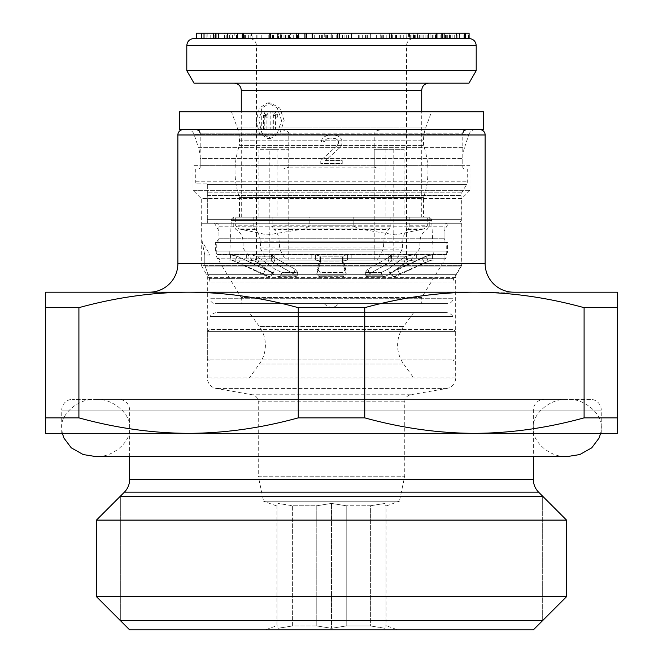 <?xml version="1.0" encoding="UTF-8"?>
<svg xmlns="http://www.w3.org/2000/svg" width="663" height="663" viewBox="0 0 663 663"><rect width="100%" height="100%" fill="white"/><g stroke="black" fill="none" stroke-linecap="round" stroke-linejoin="round"><path stroke-width="0.5" stroke-dasharray="3.31 2.49" d="M210.014 255.023L204.784 255.023L201.975 241.1L210.014 255.023L210.014 281.949L209.409 278.377L204.784 265.159L204.784 255.023L210.014 255.023M461.025 223.24L201.975 223.24L461.025 223.24L461.025 265.159A3.572 3.572 0 0 1 460.545 266.94L453.94 278.377A7.144 7.144 0 0 0 452.986 281.949L452.986 298.267A5.362 5.362 0 0 1 447.624 303.629L215.376 303.629L447.624 303.629M201.975 223.24L201.975 241.1L204.784 255.023L204.784 265.159L461.025 265.159L204.784 265.159L209.409 278.377L210.014 281.949L210.014 298.267A5.362 5.362 0 0 0 215.376 303.629M448.52 223.24L214.481 223.24L448.52 223.24L444.053 230.973L218.947 230.973L214.481 223.24M444.053 230.973L218.947 230.973L218.947 238.249L444.053 238.249L444.053 230.973M444.053 238.249L218.947 238.249L216.271 242.89L446.729 242.89L444.053 238.249M446.729 242.89L216.271 242.89L216.271 254.459A7.144 7.144 0 0 0 217.315 258.18L241.282 297.554L421.718 297.554L445.685 258.18A7.144 7.144 0 0 0 446.729 254.459L446.729 242.89M421.718 297.554L241.282 297.554L241.282 303.629L421.718 303.629L421.718 297.554M421.718 303.629L241.282 303.629M331.5 303.629L324.356 303.629L331.5 303.629M457.453 223.24L207.337 223.24L207.337 219.66L207.337 223.24L457.453 223.24A3.572 3.572 0 0 0 461.025 219.66L461.025 195.486A5.362 5.362 0 0 1 461.738 192.809L466.561 184.463A5.362 5.362 0 0 0 467.274 181.778L467.274 168.924L195.726 168.924L467.274 168.924M207.337 184.463L207.337 195.486L207.337 183.933L196.173 183.933L207.337 183.933L207.337 184.463L466.561 184.463L207.337 184.463M207.337 219.66L207.337 195.486L461.025 195.486L207.337 195.486L207.337 219.66L461.025 219.66L207.337 219.66M288.77 133.197L200.193 133.197L200.193 167.142A1.79 1.79 0 0 1 198.403 168.924L283.565 168.924L288.77 167.142L288.77 133.197C288.082 131.017 284.759 129.824 278.808 129.625L466.379 129.625L278.808 129.625M198.403 168.924L464.597 168.924A1.79 1.79 0 0 1 462.807 167.142L462.807 133.197L374.23 133.197C375.009 130.984 378.333 129.791 384.192 129.625M218.947 254.683A3.572 3.572 0 0 1 215.376 251.103L215.376 242.534L447.624 242.534L447.624 251.103A3.572 3.572 0 0 1 444.053 254.683L218.947 254.683L444.053 254.683M215.376 242.534L447.624 242.534M433.329 254.683L229.671 254.683L433.329 254.683L431.704 220.564A3.572 3.572 0 0 0 428.141 217.166L234.859 217.166L428.141 217.166M229.671 254.683L231.296 220.564A3.572 3.572 0 0 1 234.859 217.166M423.508 217.166L239.492 217.166L423.508 217.166L423.508 197.508A78.4 78.4 0 0 0 423.508 145.346L423.508 140.191A35.727 35.727 0 0 1 425.646 128L431.547 111.757L231.453 111.757L431.547 111.757M239.492 217.166L239.492 197.508L423.508 197.508L239.492 197.508A78.4 78.4 0 0 1 239.492 145.346L423.508 145.346L239.492 145.346L239.492 140.191A35.727 35.727 0 0 0 237.354 128L231.453 111.757M179.648 111.757L483.352 111.757M179.648 129.625L483.352 129.625M283.565 168.924L379.435 168.924L374.23 167.142L374.23 133.197M337.459 145.321L320.784 160.529L320.784 163.57L342.216 163.57L342.216 160.529L325.541 160.529L340.434 147.145L341.627 145.321L342.216 142.885L341.627 139.238L339.241 136.81L336.862 135.592L333.29 134.979L326.735 135.592L324.356 136.81L321.969 139.238L321.373 141.675L324.356 141.675L325.541 139.852L327.331 138.633L330.307 138.02L335.669 138.633L337.459 139.852L338.644 141.675L338.644 142.885L337.459 145.321L320.784 160.529L320.784 163.57L342.216 163.57L342.216 160.529L325.541 160.529L340.434 147.145L341.627 145.321L342.216 141.675L341.627 139.238L339.241 136.81L336.862 135.592L333.29 134.979L326.735 135.592L324.356 136.81L321.969 139.238L321.373 141.675L324.356 141.675L325.541 139.852L327.331 138.633L330.307 138.02L335.669 138.633L337.459 139.852L338.644 141.675L337.459 145.321M464.597 168.924L379.435 168.924M195.726 168.924L195.726 181.778A5.362 5.362 0 0 0 196.173 183.933M447.624 223.24L215.376 223.24L447.624 223.24A3.572 3.572 0 0 0 444.053 226.812L444.053 242.534L218.947 242.534L444.053 242.534M215.376 223.24A3.572 3.572 0 0 1 218.947 226.812L218.947 242.534M390.316 272.592L391.402 272.592L390.333 272.592L397.402 269.095L390.316 272.592L391.8 275.833L394.071 276.695L399.615 273.952L394.071 276.695L395.289 276.695L428.853 261.04L428.157 261.04L425.903 256.183L432.119 254.683L432.102 260.037L424.312 262.846L428.157 261.04L433.387 260.037L230.533 260.037L432.45 260.037L432.467 254.683L229.613 254.683L237.105 256.183L271.598 272.592L272.667 272.592L265.598 269.095L272.684 272.592L271.2 275.833L268.929 276.695L263.385 273.952L268.929 276.695L267.711 276.695L234.147 261.04A10.716 10.716 0 0 0 229.613 260.037L230.881 260.037L229.613 260.037M238.672 262.846L263.385 273.952L234.843 261.04L230.881 260.037L238.688 262.846L240.926 257.99L265.598 269.095L240.934 257.99L238.688 262.846M399.607 273.952L424.312 262.846L399.615 273.952L397.386 269.095L422.066 257.99L397.402 269.095L399.615 273.952M433.387 260.037A10.716 10.716 0 0 0 428.853 261.04L428.141 261.04L425.895 256.183L422.066 257.99L425.903 256.183L433.387 254.683L432.119 254.683L432.45 260.037M391.8 275.833L392.919 275.833L391.402 272.592L426.591 256.183A16.078 16.078 0 0 1 433.387 254.683M331.5 260.037L331.036 260.037M405.085 262.846L390.059 273.952L384.523 276.695L367.02 276.695L369.316 273.952L391.593 261.04L408.159 261.04L406.378 256.183L414.035 254.683L414.035 260.037L408.159 261.04L405.085 262.846L403.303 257.99L406.378 256.183L390.192 256.183L391.319 254.683L392.098 260.236L391.319 260.037L391.319 254.683M389.247 262.846L387.847 257.99L390.192 256.183L391.319 260.037M316.856 273.952L320.345 262.846L319.831 261.04L343.268 261.04L342.995 256.183L347.619 254.683L347.619 260.037L343.268 261.04L342.754 262.846L342.481 257.99L342.995 256.183L320.105 256.183L315.48 254.683L315.48 260.037L319.831 261.04L320.105 256.183L320.61 257.99L317.337 269.095L320.204 272.592L342.854 272.592L345.73 269.095L342.415 257.625L342.754 262.846L346.21 273.952L343.915 276.695L319.152 276.695L316.856 273.952L317.337 269.095M297.936 272.592L297.09 275.833L296.038 276.695L293.742 273.952L273.827 262.846L271.49 261.04L271.764 260.037L270.985 260.236L271.764 254.683L275.228 257.99L294.977 269.095L297.936 272.592L281.916 272.592L297.886 272.592L294.919 269.095L275.153 257.99L271.681 254.683L432.45 254.683M297.09 275.833L280.664 275.833L278.51 276.695L296.344 276.861L278.51 276.695L272.982 273.952L254.907 261.04L249.023 260.037L249.023 254.683L256.689 256.183L274.88 269.095L281.916 272.592L274.847 269.095L256.622 256.183L248.965 254.683L271.681 254.683L270.902 260.236L271.681 260.037L271.681 254.683M331.5 254.683L444.948 254.683L331.5 254.683M229.613 254.683A16.078 16.078 0 0 1 236.409 256.183L237.105 256.183L234.859 261.04L234.147 261.04L234.843 261.04L237.097 256.183L230.533 254.683L248.965 254.683L248.965 260.037L254.841 261.04L257.915 262.846L259.697 257.99M391.236 254.683L392.015 260.236L391.236 260.037L391.51 261.04L389.173 262.846L387.772 257.99L391.236 254.683L391.236 260.037M405.027 262.846L403.245 257.99L406.311 256.183L413.977 254.683L413.977 260.037L408.093 261.04L406.311 256.183L390.117 256.183L391.51 261.04L408.093 261.04L390.018 273.952L388.12 269.095L381.084 272.592L365.114 272.592L368.081 269.095L387.847 257.99M320.146 272.592L319.856 275.833L319.085 276.695L316.79 273.952L320.246 262.846L319.732 261.04L320.005 256.183L342.895 256.183L347.52 254.683L347.52 260.037L343.169 261.04L342.895 256.183L342.39 257.99L342.655 262.846L343.169 261.04L319.732 261.04L315.381 260.037L315.381 254.683L320.005 256.183L320.585 257.625L320.246 262.846L320.519 257.99L317.27 269.095L320.146 272.592L342.796 272.592L345.663 269.095L342.323 257.625L342.655 262.846L346.144 273.952L345.663 269.095M389.173 262.846L369.258 273.952L368.023 269.095L387.772 257.99M368.023 269.095L365.064 272.592L381.084 272.592L388.153 269.095L403.303 257.99M403.245 257.99L388.12 269.095M320.61 257.99L320.345 262.846L320.61 257.99M272.684 272.592L271.598 272.592L270.081 275.833L271.184 275.833L272.667 272.592M257.915 262.846L272.941 273.952L278.477 276.695L295.98 276.695L293.684 273.952L271.407 261.04L254.841 261.04L256.622 256.183L272.808 256.183L271.681 260.037M319.856 275.833L343.078 275.833L343.575 276.861L319.085 276.695L343.848 276.695L346.144 273.952M369.258 273.952L366.962 276.695L384.49 276.695L390.018 273.952M280.631 275.833L297.041 275.833L296.286 276.861L279.181 276.861L278.477 276.695L280.631 275.833L281.883 272.592L280.664 275.833M297.041 275.833L297.886 272.592M293.684 273.952L294.919 269.095M230.881 260.037L230.881 254.683L230.898 260.037M263.385 273.952L265.598 269.095L263.393 273.952M271.2 275.833L268.465 276.861L267.711 276.695L269.634 276.861L268.929 276.695L271.184 275.833M254.907 261.04L256.689 256.183L272.883 256.183L271.49 261.04L254.907 261.04M272.982 273.952L274.88 269.095M293.742 273.952L294.977 269.095M271.764 260.037L271.764 254.683M343.144 275.833L319.922 275.833L319.152 276.695L343.633 276.861L342.854 272.592M319.922 275.833L320.204 272.592M346.21 273.952L345.73 269.095M369.316 273.952L368.081 269.095M382.369 275.833L365.959 275.833L366.714 276.861L383.819 276.861L384.523 276.695L382.369 275.833L381.117 272.592L382.336 275.833L384.49 276.695L366.656 276.861L365.064 272.592M365.959 275.833L365.114 272.592M390.059 273.952L388.153 269.095M391.816 275.833L395.289 276.695L393.366 276.861L394.535 276.861L391.816 275.833L390.333 272.592M343.078 275.833L342.796 272.592M316.79 273.952L317.27 269.095M272.941 273.952L274.847 269.095M204.022 38.512L442.635 38.512M252.611 33.15L205.033 33.15L252.611 33.15M281.601 120.691L277.267 108.061L267.703 102.823L259.399 108.061L256.332 120.691L259.399 133.321L267.703 138.559L277.267 133.321L281.601 120.691M284.178 120.691L279.819 108.052L270.231 102.823L261.951 108.052L258.918 120.691L261.951 133.321L270.231 138.559L279.819 133.321L284.178 120.691M404.065 149.274L374.23 149.274L404.065 149.274L404.065 217.166L409.809 217.166L409.809 225.818L407.894 229.431C404.621 232.274 402.913 236.401 402.781 241.804L402.267 249.139L396.383 260.037L393.176 260.037L406.535 260.037L288.77 260.037L288.77 149.274L277.888 149.274L277.888 217.166L395.297 217.166L353.172 217.166L353.172 225.818L272.145 225.818L272.145 217.166L277.888 217.166M409.809 217.166L429.757 217.166L427.337 217.166L427.337 225.818L424.03 228.909L395.297 234.884L358.791 228.909L353.172 225.818M258.935 149.274L258.935 217.166L241.282 217.166L267.703 217.166L235.663 217.166L235.663 225.818L238.97 228.909L267.703 234.884L304.209 228.909L309.828 225.818L390.855 225.818L388.941 229.431C385.675 232.265 383.968 236.393 383.836 241.804L383.322 249.139L377.438 260.037L251.998 260.037L269.824 260.037L269.824 149.274L258.935 149.274L277.888 149.274M240.86 229.431L255.106 229.431C258.379 232.274 260.087 236.401 260.219 241.804L260.733 249.139L266.617 260.037M288.77 260.037L285.562 260.037L279.678 249.139L279.164 241.804C279.032 236.393 277.325 232.265 274.059 229.431L361.824 229.431M285.562 260.037L396.383 260.037M468.31 38.512L413.115 38.512L413.836 38.512L413.836 33.15L465.459 33.15L306.712 33.15M391.783 38.512L351.697 38.512L417.557 38.512L351.697 38.512L417.077 38.512L417.077 33.15M207.851 33.15L207.851 38.512L234.23 38.512L234.23 33.15M305.071 38.512L284.046 38.512L325.268 38.512L305.071 38.512L305.071 33.15M306.712 38.512L366.921 38.512L339.829 38.512L339.829 33.15M370.667 38.512L370.625 33.15L370.667 38.512M456.749 33.15L399.068 33.15L456.749 33.15L456.749 38.512L459.525 38.512L428.77 38.512M428.447 38.512L428.315 33.15L428.447 38.512M436.353 38.512L436.188 33.15L436.353 38.512M459.525 38.512L459.583 33.15L459.525 38.512M468.981 38.512L457.586 38.512M380.852 38.512L381.291 38.512L381.291 33.15L380.852 33.15L380.852 38.512M406.659 38.512L406.949 33.15L406.659 38.512M415.253 38.512L415.253 33.15L419.613 33.15L419.613 38.512L417.557 38.512M413.836 38.512L469.031 38.512M464.597 38.512L465.459 38.512M444.135 38.512L417.077 38.512M418.071 38.512L417.615 38.512L417.615 33.15L430.072 33.15L417.615 33.15L418.071 33.15L418.071 38.512M435.193 38.512L449.042 38.512L435.193 38.512L435.193 33.15L433.08 33.15L449.042 33.15L435.193 33.15M449.34 38.512L449.042 33.15L449.34 38.512M215.392 38.512L236.534 38.512L215.392 38.512L215.351 33.15L236.534 33.15L215.392 33.15M441.856 33.15L456.65 33.15L456.65 38.512L456.326 33.15L442.635 33.15M406.535 260.037L406.535 45.656L256.465 45.656C256.084 41.355 253.697 38.976 249.321 38.512L297.215 38.512L283.955 38.512L290.361 38.512L290.361 33.15L278.46 33.15L278.452 38.512L281.071 38.512L269.866 38.512M304.93 33.15L281.344 33.15L298.201 33.15L298.201 38.512L297.215 38.512L297.215 33.15L283.955 33.15L290.013 33.15L290.013 38.512L278.493 38.512L278.493 33.15L281.071 33.15L270.38 33.15M296.792 38.512L298.59 38.512L298.574 33.15L295.955 33.15L298.59 33.15M337.276 38.512L314.204 38.512L324.248 38.512L324.248 33.15M331.276 33.15L331.276 38.512L331.251 33.15M324.232 38.512L339.829 38.512M249.321 38.512L311.419 38.512M280.258 38.512L237.636 38.512L280.258 38.512L280.25 33.15L237.636 33.15L252.081 33.15L252.081 38.512L224.343 38.512L224.343 33.15L230.898 33.15L218.483 33.15M230.898 38.512L251.41 38.512L251.41 33.15L244.39 33.15L268.805 33.15L224.981 33.15L224.981 38.512L230.898 38.512L230.898 33.15M242.467 38.512L242.426 33.15L242.467 38.512M330.945 38.512L330.945 33.15M299.013 38.512L295.831 38.512L302.187 38.512L299.013 38.512L299.013 33.15M468.36 38.512L468.36 33.15L413.836 33.15M469.081 33.15L468.36 33.15M413.115 38.512L413.115 33.15M215.981 33.15L196.621 33.15M201.502 33.15L213.271 33.15L201.502 33.15M215.442 33.15L215.425 38.512M269.866 33.15L280.25 33.15M297.571 38.512L297.571 33.15M284.046 38.512L284.046 33.15M293.908 38.512L293.908 33.15M322.889 38.512L322.889 33.15M325.268 38.512L325.268 33.15M366.921 38.512L366.921 33.15M365.528 38.512L365.528 33.15M348.481 38.512L348.481 33.15M346.293 38.512L346.293 33.15M362.313 38.512L362.313 33.15M360.921 38.512L360.921 33.15M344.901 38.512L344.901 33.15M342.39 38.512L342.39 33.15M359.81 38.512L359.81 33.15M358.418 38.512L358.418 33.15M396.822 38.512L396.822 33.15M391.336 38.512L391.336 33.15M396.35 38.512L396.35 33.15M410.148 38.512L410.148 33.15M392.919 38.512L392.919 33.15M386.811 38.512L386.811 33.15M389.554 38.512L389.554 33.15M414.375 38.512L414.375 33.15M406.063 38.512L406.063 33.15M403.27 38.512L403.27 33.15M399.068 38.512L399.068 33.15M449.514 38.512L449.514 33.15M393.176 149.274L393.176 260.037M269.824 260.037L374.23 260.037L374.23 149.274M269.824 149.274L288.77 149.274M255.106 229.431L254.468 228.909L238.97 228.909M258.935 217.166L253.191 217.166L253.191 225.818L254.468 228.909M272.957 129.625L272.957 115.445L275.17 117.094L275.17 114.235L271.88 111.757L270.811 111.757L270.811 129.625L275.493 129.625L275.493 115.445L277.714 117.094L277.714 114.235L274.407 111.757L273.338 111.757L273.338 129.625L275.493 129.625M263.576 129.625L263.576 115.445L265.49 117.094L265.49 114.235L262.639 111.757L261.719 111.757L261.719 129.625L266.103 129.625L266.103 115.445L268.018 117.094L268.018 114.235L265.175 111.757L264.264 111.757L264.264 129.625L266.103 129.625M358.791 228.909L273.421 228.909L272.145 225.818M273.421 228.909L274.059 229.431M377.438 260.037L374.23 260.037M309.828 217.166L390.855 217.166L267.703 217.166L309.828 217.166L309.828 225.818M235.663 217.166L253.191 217.166M272.145 217.166L353.172 217.166M427.337 217.166L395.297 217.166L421.718 217.166L421.718 111.757M404.065 217.166L421.718 217.166M390.855 217.166L390.855 225.818M385.112 149.274L385.112 217.166M262.656 83.173L428.87 83.173L262.656 83.173M468.99 83.173L194.01 83.173M186.792 70.668L476.208 70.668M270.811 129.625L273.338 129.625M270.811 111.757L273.338 111.757M271.88 111.757L274.407 111.757M275.17 114.235L277.714 114.235M275.17 117.094L277.714 117.094M272.957 115.445L275.493 115.445M261.719 129.625L264.264 129.625M261.719 111.757L264.264 111.757M262.639 111.757L265.175 111.757M265.49 114.235L268.018 114.235M265.49 117.094L268.018 117.094M263.576 115.445L266.103 115.445M414.856 38.512L414.856 33.15M413.629 38.512L413.629 33.15M409.013 38.512L409.013 33.15M425.157 38.512L425.157 33.15M445.793 38.512L445.793 33.15M433.08 38.512L433.08 33.15M433.859 38.512L433.859 33.15M431.008 38.512L431.008 33.15M445.486 38.512L445.486 33.15M206.939 38.512L206.939 33.15M206.873 38.512L206.873 33.15M214.845 38.512L214.845 33.15M248.666 38.512L248.666 33.15M248.708 38.512L248.708 33.15M206.989 38.512L206.989 33.15L206.972 38.512M236.534 38.512L236.534 33.15M215.351 38.512L215.351 33.15M210.751 38.512L210.751 33.15M226.199 38.512L226.199 33.15M236.691 38.512L236.691 33.15M232.44 38.512L232.44 33.15M256.283 38.512L256.283 33.15M268.805 38.512L268.805 33.15M261.786 38.512L261.786 33.15M252.968 38.512L252.968 33.15M244.39 38.512L244.39 33.15M285.96 38.512L285.96 33.15M289.109 38.512L289.109 33.15M281.344 38.512L281.344 33.15M295.955 38.512L295.955 33.15M273.313 38.512L273.313 33.15M281.071 38.512L281.071 33.15M283.955 38.512L283.955 33.15M286.996 38.512L286.996 33.15M289.582 38.512L289.582 33.15M319.583 38.512L319.583 33.15M322.641 38.512L322.641 33.15M314.204 38.512L314.204 33.15M321.63 38.512L321.63 33.15M397.601 629.85L331.5 629.85L397.601 629.85L386.885 625.947L385.095 625.947L386.885 625.947L386.885 505.77L399.391 501.22L331.5 501.22L399.391 501.22L404.745 476.208L258.255 476.208L263.609 501.22L331.5 501.22L263.609 501.22L276.115 505.77L277.905 505.77L277.905 628.317L277.905 625.947L276.115 625.947L277.905 625.947L277.905 505.77L276.115 505.77L276.115 625.947L265.399 629.85L331.5 629.85L265.399 629.85M386.885 505.77L385.095 505.77L386.885 505.77M385.095 625.947L385.095 503.408L385.095 628.317L370.385 625.947L370.385 505.77L385.095 503.408L370.385 505.77L346.21 505.77L370.385 505.77L370.385 625.947L346.21 625.947L346.21 505.77L331.5 503.408L346.21 505.77L346.21 625.947L370.385 625.947L385.095 628.317L385.095 503.408L385.095 625.947M475.653 129.625A7.144 7.144 0 0 0 468.874 134.523L194.126 134.523L468.849 134.523L464.614 147.385L198.386 147.385L194.126 134.523A7.144 7.144 0 0 0 187.347 129.625L475.653 129.625L187.347 129.625M474.426 292.192C438.367 292.3 401.811 297.455 364.749 307.665L298.251 307.665C261.189 297.455 224.633 292.3 188.574 292.192L474.426 292.192C510.477 292.3 547.033 297.455 584.095 307.665L617.344 307.665L617.344 292.192L149.274 292.192M479.763 129.625L183.22 129.625L479.763 129.625M617.344 307.665L617.344 433.329L45.656 433.329L45.656 292.192L513.726 292.192M601.266 433.329L61.734 433.329L601.266 433.329L601.266 410.107A10.716 10.716 0 0 0 590.542 399.391L72.458 399.391L590.542 399.391M188.574 292.192C152.523 292.3 115.967 297.455 78.905 307.665L78.905 417.864L45.656 417.864M45.656 307.665L78.905 307.665M584.095 307.665L584.095 417.864C547.033 428.074 510.477 433.229 474.426 433.329C438.367 433.229 401.811 428.066 364.749 417.864L364.749 307.665M584.095 417.864L617.344 417.864M298.251 307.665L298.251 417.864L364.749 417.864M298.251 417.864C261.189 428.074 224.633 433.229 188.574 433.329C152.523 433.229 115.967 428.066 78.905 417.864M200.193 158.606A35.727 35.727 0 0 0 198.386 147.385L464.614 147.385A35.727 35.727 0 0 0 462.807 158.606L200.193 158.606L200.193 165.352L462.807 165.352L462.807 158.606L200.193 158.606M462.807 165.352L200.193 165.352M469.959 165.352L193.041 165.352L469.959 165.352L469.959 190.364L193.041 190.364L193.041 165.352M469.959 190.364L193.041 190.364L201.262 198.585L461.738 198.585L469.959 190.364M461.738 198.585L201.262 198.585L201.262 265.399L461.738 265.399L461.738 198.585M461.738 265.399L201.262 265.399L206.616 274.673A5.362 5.362 0 0 1 207.337 277.358L207.337 377.877A10.716 10.716 0 0 0 216.204 388.435L252.338 394.775A7.144 7.144 0 0 1 258.255 401.819L258.255 476.208L404.745 476.208L404.745 401.819A7.144 7.144 0 0 1 410.662 394.775L446.796 388.435A10.716 10.716 0 0 0 455.663 377.877L455.663 277.358A5.362 5.362 0 0 1 456.384 274.673L206.616 274.673L456.384 274.673L461.738 265.399M316.79 625.947L316.79 505.77L292.615 505.77L316.79 505.77L331.5 503.408L316.79 505.77L316.79 625.947L292.615 625.947L292.615 505.77L277.905 503.408L292.615 505.77L292.615 625.947L316.79 625.947L331.5 628.317L331.5 503.408L331.5 628.317L346.21 625.947L331.5 628.317L316.79 625.947M277.905 628.317L292.615 625.947L277.905 628.317L277.905 503.408L277.905 628.317M533.375 629.85L129.625 629.85M96.45 596.675L566.55 596.675M96.45 520.107L566.55 520.107M129.625 456.558L129.625 410.107A10.716 10.716 0 0 0 118.901 399.391L544.099 399.391A10.716 10.716 0 0 0 533.375 410.107L533.375 456.558M118.901 399.391L544.099 399.391M61.734 433.329L61.734 410.107A10.716 10.716 0 0 1 72.458 399.391M542.665 620.56L542.665 496.214L542.665 620.56L120.334 620.56L120.334 496.214L120.334 620.56M120.334 496.214L542.665 496.214M249.321 312.563L413.679 312.563L249.321 312.563L259.332 326.461A32.155 32.155 0 0 1 259.332 364.053L249.321 377.951L413.679 377.951L249.321 377.951M413.679 312.563L403.668 326.461A32.155 32.155 0 0 0 403.668 364.053L413.679 377.951M452.986 377.951L210.014 377.951L210.014 360.929A17.868 17.868 0 0 1 207.337 359.131L455.663 359.131L207.337 359.131L207.337 331.384A17.868 17.868 0 0 1 210.014 329.586L210.014 316.491L452.986 316.491L210.014 316.491A8.934 8.934 0 0 1 217.414 312.563L445.586 312.563A8.934 8.934 0 0 1 452.986 316.491L452.986 329.586L210.014 329.586L452.986 329.586A17.868 17.868 0 0 1 455.663 331.384L207.337 331.384L455.663 331.384L455.663 359.131A17.868 17.868 0 0 1 452.986 360.929L210.014 360.929L452.986 360.929L452.986 377.951L210.014 377.951M445.586 312.563L217.414 312.563M460.545 266.94L205.107 266.94L460.545 266.94M453.94 278.377L209.409 278.377L453.94 278.377M452.986 281.949L210.014 281.949L452.986 281.949M446.729 254.459L216.271 254.459L446.729 254.459M445.685 258.18L217.315 258.18L445.685 258.18M452.986 298.267L210.014 298.267L452.986 298.267M461.738 192.809L207.337 192.809L461.738 192.809M374.23 167.142L288.77 167.142M200.193 133.197L462.807 133.197M215.376 251.103L447.624 251.103L215.376 251.103M231.296 220.564L431.704 220.564L231.296 220.564M239.492 140.191L423.508 140.191L239.492 140.191M237.354 128L425.646 128L237.354 128M195.726 181.778L467.274 181.778L195.726 181.778M218.947 226.812L444.053 226.812L218.947 226.812M426.591 256.183L425.895 256.183L426.591 256.183M331.5 258.255L444.948 258.255L331.5 258.255M432.342 254.683L432.342 260.037M416.72 254.683L416.72 260.037M273.753 262.846L275.153 257.99M230.658 254.683L230.658 260.037M246.28 254.683L246.28 260.037M230.683 254.683L230.683 260.037M246.338 254.683L246.338 260.037M257.973 262.846L259.755 257.99M273.827 262.846L275.228 257.99M274.142 254.683L274.142 260.037M311.908 254.683L311.908 260.037M351.199 254.683L351.199 260.037M388.949 254.683L388.949 260.037M424.312 262.846L422.066 257.99L424.328 262.846M432.317 254.683L432.317 260.037M416.662 254.683L416.662 260.037M365.91 275.833L382.336 275.833M388.858 254.683L388.858 260.037M351.092 254.683L351.092 260.037M311.801 254.683L311.801 260.037M274.051 254.683L274.051 260.037M257.948 38.512L257.948 33.15M279.164 241.804L402.781 241.804M407.894 229.431L422.14 229.431M301.176 229.431L388.941 229.431M383.836 241.804L260.219 241.804M402.781 246.992L279.164 246.992M260.219 246.992L383.836 246.992M383.322 249.139L260.733 249.139M279.678 249.139L402.267 249.139M367.36 38.512L367.36 33.15M186.792 45.656L476.208 45.656M273.645 38.512L273.645 33.15M382.244 38.512L382.244 33.15M376.344 38.512L376.344 33.15M380.189 38.512L380.189 33.15M392.711 38.512L392.711 33.15M402.002 38.512L402.002 33.15M411.955 38.512L411.955 33.15M400.344 38.512L400.344 33.15M390.134 38.512L390.134 33.15M389.338 38.512L389.338 33.15L389.355 38.512M383.371 38.512L383.371 33.15M395.629 38.512L395.629 33.15M457.097 38.512L457.097 33.15M256.465 260.037L256.465 45.656L406.535 45.656C406.916 41.355 409.303 38.976 413.679 38.512M241.282 90.317L421.718 90.317M408.532 228.909L424.03 228.909M409.809 225.818L427.337 225.818M304.209 228.909L389.579 228.909M253.191 225.818L235.663 225.818M450.616 38.512L450.616 33.15M442.826 38.512L442.826 33.15M435.094 38.512L435.094 33.15M427.792 38.512L427.792 33.15M423.864 38.512L423.864 33.15M417.682 38.512L417.682 33.15M420.118 38.512L420.118 33.15M423.79 38.512L423.79 33.15M426.931 38.512L426.931 33.15M447.906 38.512L447.906 33.15M436.776 38.512L436.776 33.15M444.997 38.512L444.997 33.15M430.072 38.512L430.072 33.15L430.063 38.512M421.08 38.512L421.08 33.15M422.024 38.512L422.024 33.15M435.533 38.512L435.533 33.15M440.895 38.512L440.895 33.15M447.318 38.512L447.318 33.15M454.271 38.512L454.271 33.15M463.951 38.512L463.951 33.15M446.257 38.512L446.257 33.15M452.879 38.512L452.879 33.15M449.323 38.512L449.323 33.15M428.174 38.512L428.174 33.15M419.836 38.512L419.836 33.15M410.289 38.512L410.289 33.15M409.262 38.512L409.262 33.15M432.334 38.512L432.334 33.15M224.376 38.512L224.376 33.15M229.597 38.512L229.597 33.15M236.484 38.512L236.484 33.15M245.409 38.512L245.409 33.15M250.15 38.512L250.15 33.15M242.02 38.512L242.02 33.15M272.592 38.512L272.592 33.15M280.325 38.512L280.325 33.15M280.946 38.512L280.946 33.15M285.007 38.512L285.007 33.15M288.977 38.512L288.977 33.15M285.513 38.512L285.513 33.15M288.422 38.512L288.422 33.15M293.684 38.512L293.684 33.15M296.195 38.512L296.195 33.15M326.32 38.512L326.32 33.15M329.983 38.512L329.983 33.15M327.464 38.512L327.464 33.15M322.74 38.512L322.74 33.15M314.27 38.512L314.27 33.15M327.655 38.512L327.655 33.15M336.771 38.512L336.771 33.15M332.337 38.512L332.337 33.15M327.713 38.512L327.713 33.15M538.613 492.161L124.387 492.161M533.375 479.531L129.625 479.531M485.142 134.979L177.858 134.979M177.858 263.609L485.142 263.609M455.663 277.358L207.337 277.358L455.663 277.358M455.663 377.877L207.337 377.877L455.663 377.877M446.796 388.435L216.204 388.435L446.796 388.435M410.662 394.775L252.338 394.775L410.662 394.775M404.745 401.819L258.255 401.819L404.745 401.819M129.625 410.107L533.375 410.107L129.625 410.107M61.734 410.107L601.266 410.107L61.734 410.107M403.668 326.461L259.332 326.461L403.668 326.461M403.668 364.053L259.332 364.053L403.668 364.053M324.356 303.629A8.934 8.934 0 0 0 338.644 303.629M444.948 254.683L444.948 258.255L443.157 260.037M432.467 254.683L432.467 260.037M219.843 260.037L218.052 258.255L218.052 254.683M230.533 254.683L230.533 260.037M230.55 254.683L230.55 260.037M267.703 102.823L270.231 102.823M411.002 260.037L419.215 249.139L419.936 246.992L419.936 241.804C420.11 236.409 422.497 232.282 427.08 229.431L429.757 225.818L429.757 217.166M233.243 217.166L233.243 225.818L235.92 229.431C240.503 232.282 242.89 236.409 243.064 241.804L243.064 246.992L243.785 249.139L251.998 260.037M281.808 33.15L281.808 38.512M409.494 33.15L409.494 38.512M241.282 217.166L241.282 111.757M267.703 138.559L270.231 138.559M205.033 33.15L205.033 38.512M417.367 33.15L417.367 38.512M408.391 33.15L408.391 38.512M243.288 33.15L243.288 38.512M331.5 456.558L567.321 456.558C550.24 457.909 531.56 441.425 533.375 427.975C531.56 414.524 550.24 398.032 567.321 399.391L95.679 399.391C112.76 398.032 131.44 414.524 129.625 427.975C131.44 441.425 112.76 457.909 95.679 456.558L331.5 456.558M62.339 433.329L61.734 427.975C59.919 414.524 78.59 398.032 95.679 399.391L567.321 399.391C584.41 398.032 603.081 414.524 601.266 427.975L600.661 433.329"/><path stroke-width="0.99" d="M179.648 111.757L483.352 111.757L483.352 129.625L179.648 129.625L179.648 111.757M465.376 38.512L193.936 38.512L204.022 38.512L204.022 33.15L469.081 33.15L469.081 38.512C473.44 38.976 475.827 41.355 476.208 45.656L186.792 45.656C187.173 41.355 189.56 38.976 193.936 38.512M311.419 38.512L337.276 38.512L337.276 33.15M339.713 38.512L351.697 38.512L339.713 38.512L339.688 33.15L339.713 38.512M465.459 33.15L465.459 38.512L468.981 38.512M442.635 33.15L442.635 38.512L444.135 38.512L444.135 33.15M270.38 33.15L270.38 38.512L296.792 38.512L296.792 33.15M298.59 33.15L298.59 38.512L304.93 38.512L304.93 33.15M215.981 33.15L215.981 38.512L218.483 38.512L218.483 33.15M196.621 38.512L196.621 33.15L204.022 33.15M476.208 70.668L186.792 70.668L194.01 83.173L468.99 83.173L476.208 70.668L476.208 45.656M215.442 38.512L215.442 33.15M196.662 38.512L196.662 33.15M201.502 38.512L201.502 33.15M213.271 38.512L213.271 33.15M243.338 38.512L243.338 33.15M237.636 38.512L237.636 33.15M312.19 38.512L312.19 33.15M337.682 38.512L337.682 33.15M96.45 520.107L124.387 492.161A17.868 17.868 -90 0 0 129.625 479.531L533.375 479.531A17.868 17.868 90 0 0 538.613 492.161L566.55 520.107L96.45 520.107L96.45 596.675L129.625 629.85L533.375 629.85L566.55 596.675L96.45 596.675M479.78 129.625A5.362 5.362 0 0 1 485.142 134.979L485.142 263.609A28.584 28.584 90 0 0 513.726 292.192L617.344 292.192L617.344 307.665L584.095 307.665L584.095 417.864L617.344 417.864L617.344 433.329L474.426 433.329C510.477 433.229 547.033 428.066 584.095 417.864M183.22 129.625A5.362 5.362 0 0 0 177.858 134.979L485.142 134.979M485.142 263.609L177.866 263.609A28.584 28.584 -90 0 1 149.274 292.192L474.426 292.192C510.477 292.3 547.033 297.455 584.095 307.665M188.574 433.329L474.426 433.329C438.367 433.229 401.811 428.074 364.749 417.864L298.251 417.864C261.189 428.066 224.633 433.229 188.574 433.329L45.656 433.329L45.656 417.864L78.905 417.864C115.967 428.074 152.523 433.229 188.574 433.329M45.656 307.665L78.905 307.665C115.967 297.455 152.523 292.3 188.574 292.192L45.656 292.192L45.656 417.864M617.344 307.665L617.344 417.864M364.749 417.864L364.749 307.665L298.251 307.665L298.251 417.864M78.905 307.665L78.905 417.864M364.749 307.665C401.811 297.455 438.367 292.3 474.426 292.192M188.574 292.192C224.633 292.3 261.189 297.455 298.251 307.665M177.866 263.609L177.858 134.979M566.55 596.675L566.55 520.107M533.375 456.558L533.375 479.531M129.625 456.558L129.625 479.531M542.665 496.214L120.334 496.214M120.334 620.56L542.665 620.56M428.77 38.512L428.77 33.15M391.783 38.512L391.783 33.15M421.718 111.757L421.718 90.317L241.282 90.317C240.893 86.016 238.514 83.637 234.13 83.173M464.597 38.512L464.597 33.15M441.856 38.512L441.856 33.15M227.674 38.512L227.674 33.15M277.872 38.512L277.872 33.15M337.89 38.512L337.89 33.15M124.387 492.161L538.613 492.161M200.193 133.197L199.165 130.686L196.621 129.625M462.807 133.197L463.835 130.686L466.379 129.625M351.697 33.15L351.697 38.512M241.282 111.757L241.282 90.317M421.718 90.317C422.107 86.016 424.486 83.637 428.87 83.173M186.792 70.668L186.792 45.656M436.934 33.15L436.934 38.512M306.712 33.15L306.712 38.512M269.866 33.15L269.866 38.512M62.339 433.329L63.921 438.069L71.281 447.848L83.182 454.553L95.679 456.558L567.321 456.558L579.818 454.553L591.719 447.848L599.079 438.069L600.661 433.329"/></g></svg>
